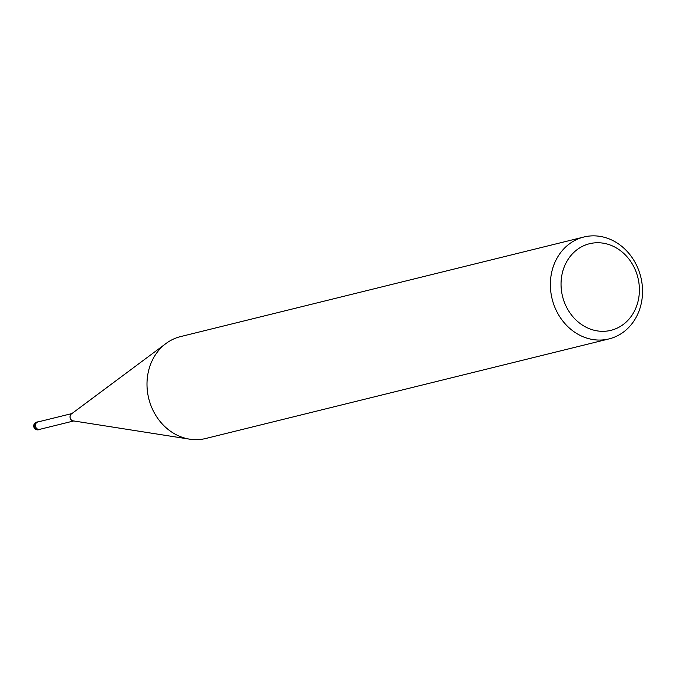 <?xml version="1.0" encoding="UTF-8"?>
<svg xmlns="http://www.w3.org/2000/svg" width="676" height="676" viewBox="0 0 676 676"><rect width="100%" height="100%" fill="white"/><g stroke="black" fill="none" stroke-linecap="round" stroke-linejoin="round"><path stroke-width="1.01" d="M39.723 429.344A3.802 3.312 -103.9 0 1 39.673 429.361A3.802 3.312 -103.9 0 1 39.614 429.378A3.802 3.312 -103.9 0 1 35.541 426.429A3.802 3.312 -103.9 0 1 37.848 421.976A3.802 3.312 -103.9 0 1 37.907 421.968M584.647 236.828A52.474 45.672 -103.9 0 1 640.907 277.456A52.474 45.672 -103.9 0 1 609.034 338.904A52.474 45.672 -103.9 0 1 608.256 339.09A52.474 45.672 -103.9 0 1 552.005 298.462A52.474 45.672 -103.9 0 1 583.878 237.014A52.474 45.672 -103.9 0 1 584.647 236.828M609.034 338.904L205.665 438.513A52.474 45.672 -103.9 0 1 204.887 438.69A52.474 45.672 -103.9 0 1 148.636 398.071A52.474 45.672 -103.9 0 1 180.509 336.614L583.878 237.014M590.182 243.571A44.608 38.819 -103.9 0 1 638.093 278.478A44.608 38.819 -103.9 0 1 610.251 330.496A44.608 38.819 -103.9 0 1 562.347 295.581A44.608 38.819 -103.9 0 1 590.182 243.571M189.339 439.121L73.135 420.861A3.802 3.312 -103.9 0 1 70.169 417.912A3.802 3.312 -103.9 0 1 71.419 413.923L165.772 343.678M40.518 429.15A3.929 3.422 -103.9 0 1 39.707 429.488A3.929 3.422 -103.9 0 1 39.647 429.505A3.929 3.422 -103.9 0 1 35.431 426.455A3.929 3.422 -103.9 0 1 37.822 421.849A3.929 3.422 -103.9 0 1 37.873 421.841A3.929 3.422 -103.9 0 1 38.693 421.765M38.642 429.75A3.938 3.422 -103.9 0 1 38.583 429.767A3.938 3.422 -103.9 0 1 38.515 429.784A3.938 3.422 -103.9 0 1 34.299 426.733A3.938 3.422 -103.9 0 1 36.69 422.128L36.69 422.128A3.938 3.422 -103.9 0 1 36.749 422.111M37.822 421.849L36.69 422.128A3.938 3.938 0 0 0 33.8 426.852A3.938 3.938 0 0 0 38.574 429.767A3.938 3.422 -103.9 0 1 38.574 429.767L39.707 429.488M39.673 429.361L73.726 420.954M37.848 421.976L71.901 413.568"/></g></svg>
